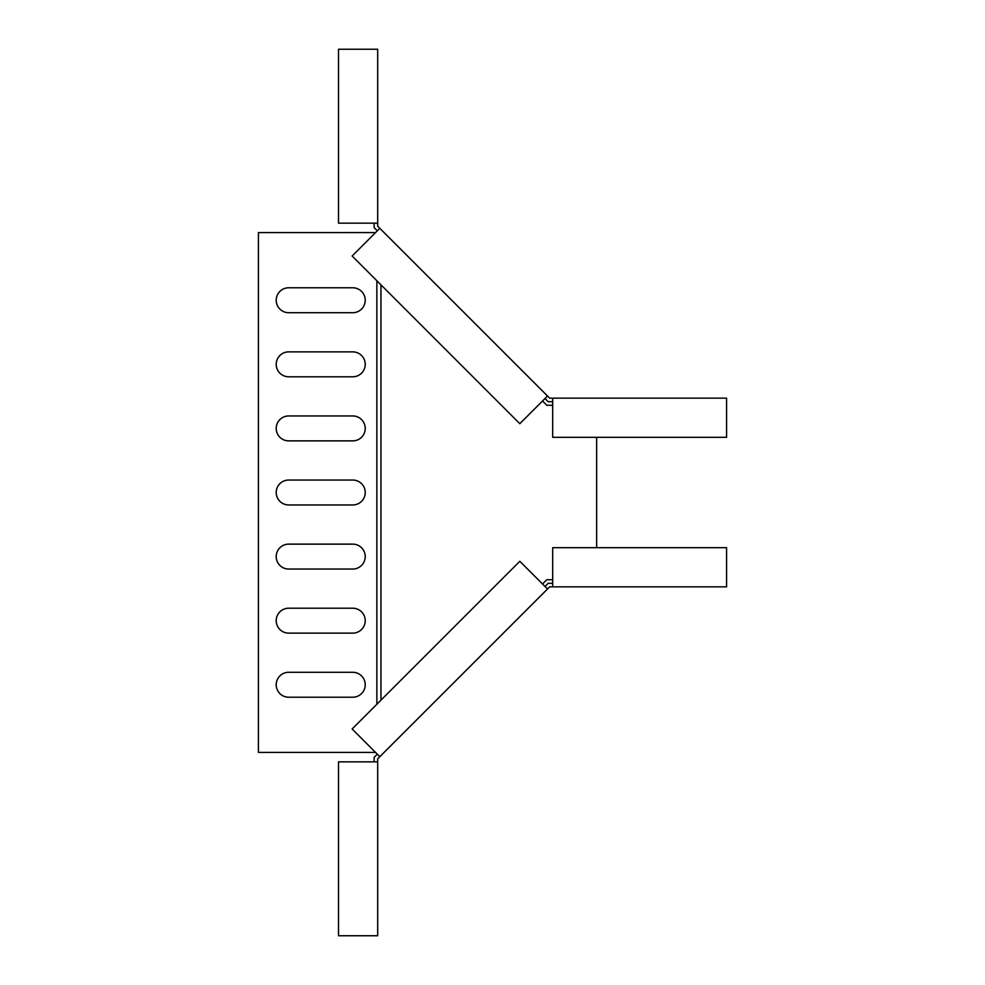<?xml version="1.0" encoding="UTF-8"?>
<svg xmlns="http://www.w3.org/2000/svg" width="985" height="985" viewBox="0 0 985 985"><rect width="100%" height="100%" fill="white"/><g stroke="black" fill="none" stroke-linecap="round" stroke-linejoin="round"><path stroke-width="1.48" d="M552.683 579.722L546.798 579.722L542.526 583.994M596.639 437.315L596.639 547.685M542.526 401.006L546.798 405.278L552.683 405.278M380.961 700.15L380.961 284.85M376.861 704.263L376.861 280.737M375.544 232.595L258.415 232.595L258.415 752.405L375.544 752.405M288.679 287.78L352.765 287.78A12.46 12.46 0 0 1 365.226 300.24A12.46 12.46 0 0 1 352.765 312.713L288.679 312.713A12.46 12.46 0 0 1 276.219 300.24A12.46 12.46 0 0 1 288.679 287.78M288.679 351.867L352.765 351.867A12.46 12.46 0 0 1 365.226 364.327A12.46 12.46 0 0 1 352.765 376.787L288.679 376.787A12.46 12.46 0 0 1 276.219 364.327A12.46 12.46 0 0 1 288.679 351.867M288.679 415.953L352.765 415.953A12.46 12.46 0 0 1 365.226 428.413A12.46 12.46 0 0 1 352.765 440.874L288.679 440.874A12.46 12.46 0 0 1 276.219 428.413A12.46 12.46 0 0 1 288.679 415.953M288.679 480.04L352.765 480.04A12.46 12.46 0 0 1 365.226 492.5A12.46 12.46 0 0 1 352.765 504.96L288.679 504.96A12.46 12.46 0 0 1 276.219 492.5A12.46 12.46 0 0 1 288.679 480.04M288.679 544.126L352.765 544.126A12.46 12.46 0 0 1 365.226 556.587A12.46 12.46 0 0 1 352.765 569.047L288.679 569.047A12.46 12.46 0 0 1 276.219 556.587A12.46 12.46 0 0 1 288.679 544.126M288.679 672.287L352.765 672.287A12.46 12.46 0 0 1 365.226 684.76A12.46 12.46 0 0 1 352.765 697.22L288.679 697.22A12.46 12.46 0 0 1 276.219 684.76A12.46 12.46 0 0 1 288.679 672.287M288.679 608.213L352.765 608.213A12.46 12.46 0 0 1 365.226 620.673A12.46 12.46 0 0 1 352.765 633.133L288.679 633.133A12.46 12.46 0 0 1 276.219 620.673A12.46 12.46 0 0 1 288.679 608.213M552.683 398.149L552.683 437.315L726.585 437.315L726.585 398.149L549.655 398.149L379.828 228.323L377.686 226.181L377.686 49.25L338.52 49.25L338.52 223.152L377.686 223.152M377.304 230.835L374.128 227.646L374.128 223.152M379.828 228.323L352.137 256.014L519.821 423.71L547.525 396.007M552.683 401.708L548.189 401.708L545 398.531M377.686 761.848L338.52 761.848L338.52 935.75L377.686 935.75L377.686 758.819L549.655 586.851L726.585 586.851L726.585 547.685L552.683 547.685L552.683 586.851M545 586.469L548.189 583.292L552.683 583.292M547.525 588.993L519.821 561.29L352.137 728.986L379.828 756.677M374.128 761.848L374.128 757.354L377.304 754.165"/></g></svg>
